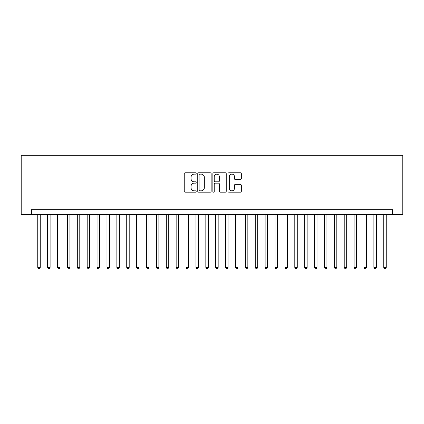 <?xml version="1.0" encoding="UTF-8"?>
<svg xmlns="http://www.w3.org/2000/svg" width="424" height="424" viewBox="0 0 424 424"><rect width="100%" height="100%" fill="white"/><g stroke="black" fill="none" stroke-linecap="round" stroke-linejoin="round"><path stroke-width="0.64" d="M196.185 173.464A0.678 0.678 0 0 0 195.501 172.785L185.193 172.785A0.97 0.97 0 0 0 184.223 173.755L184.223 191.224A0.97 0.97 0 0 0 185.193 192.194L195.501 192.194A0.678 0.678 0 0 0 196.185 191.516A0.678 0.678 0 0 0 195.501 190.837L194.171 190.837A3.106 3.106 0 0 1 191.065 187.731L191.065 186.274A3.106 3.106 0 0 1 194.171 183.168L195.501 183.168A0.678 0.678 0 0 0 196.185 182.49A0.678 0.678 0 0 0 195.501 181.811L194.171 181.811A3.106 3.106 0 0 1 191.065 178.705L191.065 177.248A3.106 3.106 0 0 1 194.171 174.147L195.501 174.147A0.678 0.678 0 0 0 196.185 173.464M240.36 179.628A0.97 0.97 0 0 0 241.33 178.658L241.33 173.755A0.97 0.97 0 0 0 240.36 172.785L228.907 172.785A0.97 0.97 0 0 0 227.937 173.755L227.937 191.224A0.97 0.97 0 0 0 228.907 192.194L240.36 192.194A0.97 0.97 0 0 0 241.33 191.224L241.33 185.304A0.97 0.97 0 0 0 240.36 184.334L235.458 184.334A0.97 0.97 0 0 0 234.488 185.304L234.488 188.24A2.597 2.597 0 0 1 231.891 190.837A2.597 2.597 0 0 1 229.299 188.24L229.299 176.739A2.597 2.597 0 0 1 231.891 174.147A2.597 2.597 0 0 1 234.488 176.739L234.488 178.658A0.97 0.97 0 0 0 235.458 179.628L240.36 179.628M392.417 214.618L402.8 214.618L402.8 155.306L21.2 155.306L21.2 214.618L392.417 214.618L392.417 209.679L31.583 209.679L31.583 214.618M211.152 173.755A0.97 0.97 0 0 0 210.182 172.785L198.729 172.785A0.97 0.97 0 0 0 197.759 173.755L197.759 191.224A0.97 0.97 0 0 0 198.729 192.194L210.182 192.194A0.97 0.97 0 0 0 211.152 191.224L211.152 173.755M213.818 172.785L225.271 172.785A0.97 0.97 0 0 1 226.241 173.755L226.241 191.224A0.97 0.97 0 0 1 225.271 192.194L220.369 192.194A0.97 0.97 0 0 1 219.399 191.224L219.399 184.138A0.97 0.97 0 0 0 218.429 183.168L215.18 183.168A0.97 0.97 0 0 0 214.21 184.138L214.21 191.516A0.678 0.678 0 0 1 213.526 192.194A0.678 0.678 0 0 1 212.848 191.516L212.848 173.755A0.97 0.97 0 0 1 213.818 172.785M199.799 174.147A0.678 0.678 0 0 0 199.116 174.826L199.116 190.159A0.678 0.678 0 0 0 199.799 190.837L201.204 190.837A3.106 3.106 0 0 0 204.31 187.731L204.31 177.248A3.106 3.106 0 0 0 201.204 174.147L199.799 174.147M219.399 176.787A2.597 2.597 0 0 0 216.802 174.195A2.597 2.597 0 0 0 214.21 176.787L214.21 180.841A0.97 0.97 0 0 0 215.18 181.811L218.429 181.811A0.97 0.97 0 0 0 219.399 180.841L219.399 176.787M37.757 214.618L37.757 267.412L40.232 267.412L40.232 214.618M40.232 267.412L39.49 268.694L38.499 268.694L37.757 267.412M47.647 214.618L47.647 267.412L50.117 267.412L50.117 214.618M50.117 267.412L49.375 268.694L48.389 268.694L47.647 267.412M57.532 214.618L57.532 267.412L60.001 267.412L60.001 214.618M60.001 267.412L59.259 268.694L58.274 268.694L57.532 267.412M67.416 214.618L67.416 267.412L69.891 267.412L69.891 214.618M69.891 267.412L69.149 268.694L68.158 268.694L67.416 267.412M77.3 214.618L77.3 267.412L79.776 267.412L79.776 214.618M79.776 267.412L79.034 268.694L78.043 268.694L77.3 267.412M87.19 214.618L87.19 267.412L89.66 267.412L89.66 214.618M89.66 267.412L88.918 268.694L87.932 268.694L87.19 267.412M97.075 214.618L97.075 267.412L99.545 267.412L99.545 214.618M99.545 267.412L98.803 268.694L97.817 268.694L97.075 267.412M106.959 214.618L106.959 267.412L109.434 267.412L109.434 214.618M109.434 267.412L108.692 268.694L107.701 268.694L106.959 267.412M116.849 214.618L116.849 267.412L119.319 267.412L119.319 214.618M119.319 267.412L118.577 268.694L117.591 268.694L116.849 267.412M126.734 214.618L126.734 267.412L129.203 267.412L129.203 214.618M129.203 267.412L128.461 268.694L127.476 268.694L126.734 267.412M136.618 214.618L136.618 267.412L139.093 267.412L139.093 214.618M139.093 267.412L138.351 268.694L137.36 268.694L136.618 267.412M146.503 214.618L146.503 267.412L148.978 267.412L148.978 214.618M148.978 267.412L148.236 268.694L147.245 268.694L146.503 267.412M156.392 214.618L156.392 267.412L158.862 267.412L158.862 214.618M158.862 267.412L158.12 268.694L157.134 268.694L156.392 267.412M166.277 214.618L166.277 267.412L168.747 267.412L168.747 214.618M168.747 267.412L168.005 268.694L167.019 268.694L166.277 267.412M176.161 214.618L176.161 267.412L178.637 267.412L178.637 214.618M178.637 267.412L177.894 268.694L176.903 268.694L176.161 267.412M186.051 214.618L186.051 267.412L188.521 267.412L188.521 214.618M188.521 267.412L187.779 268.694L186.793 268.694L186.051 267.412M195.936 214.618L195.936 267.412L198.406 267.412L198.406 214.618M198.406 267.412L197.663 268.694L196.678 268.694L195.936 267.412M205.82 214.618L205.82 267.412L208.295 267.412L208.295 214.618M208.295 267.412L207.553 268.694L206.562 268.694L205.82 267.412M215.705 214.618L215.705 267.412L218.18 267.412L218.18 214.618M218.18 267.412L217.438 268.694L216.447 268.694L215.705 267.412M225.595 214.618L225.595 267.412L228.064 267.412L228.064 214.618M228.064 267.412L227.322 268.694L226.337 268.694L225.595 267.412M235.479 214.618L235.479 267.412L237.949 267.412L237.949 214.618M237.949 267.412L237.207 268.694L236.221 268.694L235.479 267.412M245.364 214.618L245.364 267.412L247.839 267.412L247.839 214.618M247.839 267.412L247.097 268.694L246.106 268.694L245.364 267.412M255.253 214.618L255.253 267.412L257.723 267.412L257.723 214.618M257.723 267.412L256.981 268.694L255.995 268.694L255.253 267.412M265.138 214.618L265.138 267.412L267.608 267.412L267.608 214.618M267.608 267.412L266.866 268.694L265.88 268.694L265.138 267.412M275.022 214.618L275.022 267.412L277.497 267.412L277.497 214.618M277.497 267.412L276.755 268.694L275.764 268.694L275.022 267.412M284.907 214.618L284.907 267.412L287.382 267.412L287.382 214.618M287.382 267.412L286.64 268.694L285.649 268.694L284.907 267.412M294.797 214.618L294.797 267.412L297.266 267.412L297.266 214.618M297.266 267.412L296.524 268.694L295.539 268.694L294.797 267.412M304.681 214.618L304.681 267.412L307.151 267.412L307.151 214.618M307.151 267.412L306.409 268.694L305.423 268.694L304.681 267.412M314.566 214.618L314.566 267.412L317.041 267.412L317.041 214.618M317.041 267.412L316.299 268.694L315.308 268.694L314.566 267.412M324.455 214.618L324.455 267.412L326.925 267.412L326.925 214.618M326.925 267.412L326.183 268.694L325.197 268.694L324.455 267.412M334.34 214.618L334.34 267.412L336.81 267.412L336.81 214.618M336.81 267.412L336.068 268.694L335.082 268.694L334.34 267.412M344.224 214.618L344.224 267.412L346.7 267.412L346.7 214.618M346.7 267.412L345.958 268.694L344.966 268.694L344.224 267.412M354.109 214.618L354.109 267.412L356.584 267.412L356.584 214.618M356.584 267.412L355.842 268.694L354.851 268.694L354.109 267.412M363.999 214.618L363.999 267.412L366.469 267.412L366.469 214.618M366.469 267.412L365.726 268.694L364.741 268.694L363.999 267.412M373.883 214.618L373.883 267.412L376.353 267.412L376.353 214.618M376.353 267.412L375.611 268.694L374.625 268.694L373.883 267.412M383.768 214.618L383.768 267.412L386.243 267.412L386.243 214.618M386.243 267.412L385.501 268.694L384.51 268.694L383.768 267.412"/></g></svg>
